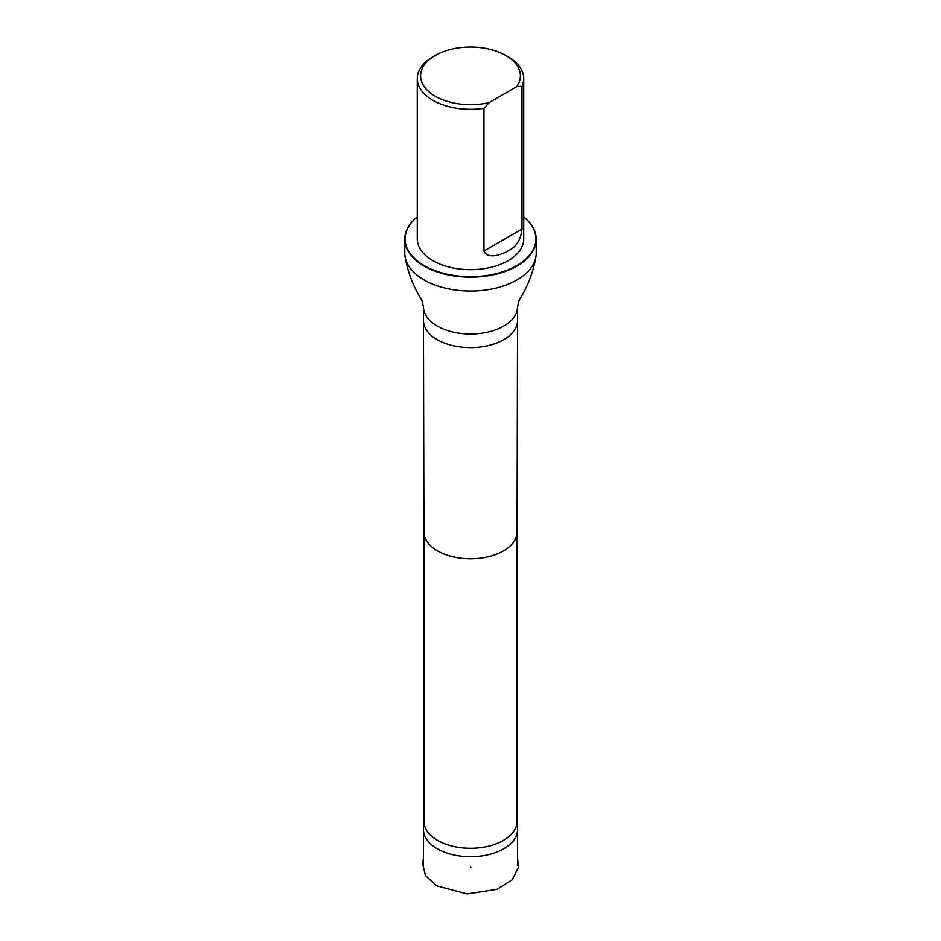 <?xml version="1.0" encoding="UTF-8"?>
<svg xmlns="http://www.w3.org/2000/svg" width="941" height="941" viewBox="0 0 941 941"><rect width="100%" height="100%" fill="white"/><g stroke="black" fill="none" stroke-linecap="round" stroke-linejoin="round"><path stroke-width="1.41" d="M423.932 820.905L423.474 828.586A47.05 27.171 0 0 0 423.45 829.515A47.05 27.171 0 0 0 470.5 856.686A47.05 27.171 0 0 0 517.55 829.515A47.05 27.171 0 0 0 517.526 828.586L517.068 820.905M489.202 102.581A49.908 28.818 180 0 1 428.884 91.771A49.908 28.818 180 0 1 435.201 55.495A49.908 28.818 180 0 1 505.799 55.495A49.908 28.818 180 0 1 516.774 86.666L489.202 102.581L483.968 108.321A53.237 30.735 180 0 1 432.848 100.322A53.237 30.735 180 0 1 417.263 78.585A53.237 30.735 180 0 1 432.848 56.848A53.237 30.735 180 0 1 434.072 56.166M506.928 56.166A53.237 30.735 180 0 1 508.152 56.848A53.237 30.735 180 0 1 523.737 78.585A53.237 30.735 180 0 1 522.008 86.36L522.008 229.039C520.773 239.837 516.162 247.107 508.164 250.835C501.941 254.529 487.638 259.751 483.968 251L483.968 108.321M516.774 86.666L522.008 86.36M523.737 78.585L523.737 238.92A53.237 30.735 180 0 1 490.873 267.326A53.237 30.735 180 0 1 432.848 260.657A53.237 30.735 180 0 1 417.263 238.92L417.263 78.585M423.956 820.446A46.568 26.889 0 0 0 423.932 821.364A46.568 26.889 0 0 0 470.5 848.253A46.568 26.889 0 0 0 517.068 821.364A46.568 26.889 0 0 0 517.044 820.446M404.759 239.202L404.759 253.082A65.741 37.958 0 0 0 405.089 256.858A65.741 37.958 0 0 0 470.5 291.04A65.741 37.958 0 0 0 535.911 256.858A65.741 37.958 0 0 0 536.241 253.082L536.241 239.202A65.741 37.958 180 0 1 470.5 277.148A65.741 37.958 180 0 1 404.759 239.202A65.741 37.958 180 0 1 417.263 216.936M523.737 216.995A65.4 37.758 180 0 1 514.127 267.056A65.4 37.758 180 0 1 426.873 267.056A65.4 37.758 180 0 1 417.263 216.995M523.737 216.936A65.741 37.958 180 0 1 536.241 239.202M423.932 821.364L423.932 531.888A46.568 26.889 0 0 0 423.932 531.924A46.568 26.889 0 0 0 470.5 558.778A46.568 26.889 0 0 0 517.068 531.924A46.568 26.889 0 0 0 517.068 531.888L517.068 821.364M423.932 531.924L423.45 320.493A47.05 27.171 0 0 0 423.45 320.493A47.05 27.171 0 0 0 470.5 347.617A47.05 27.171 0 0 0 517.55 320.493A47.05 27.171 0 0 0 517.55 320.458L517.068 531.924M423.45 320.458L423.45 306.872A47.05 27.171 0 0 0 470.5 334.031A47.05 27.171 0 0 0 517.55 306.872L517.55 320.458M483.968 251L522.008 229.039M471.441 867.708L470.841 867.226M423.45 858.768L422.391 862.921L425.45 875.565L436.742 885.857L467.171 893.95L497.236 889.233L512.151 879.811L518.667 866.979L517.55 858.827M423.45 829.515L423.45 865.32M517.55 829.515L517.55 865.32M435.201 55.495L432.848 56.848M505.799 55.495L508.152 56.848M423.45 306.872L421.768 300.026C413.393 286.934 407.841 272.537 405.089 256.858M517.55 306.872L519.232 300.026C527.607 286.934 533.159 272.537 535.911 256.858"/></g></svg>
